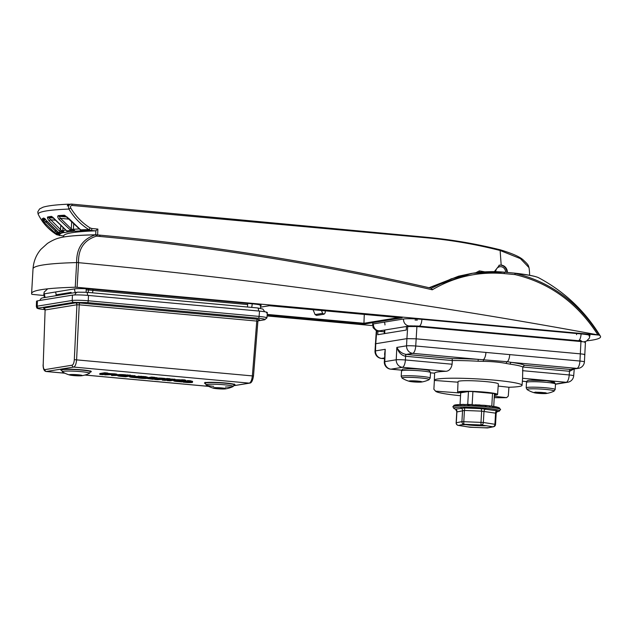 <?xml version="1.0" encoding="UTF-8"?>
<svg xmlns="http://www.w3.org/2000/svg" width="632" height="632" viewBox="0 0 632 632"><rect width="100%" height="100%" fill="white"/><g stroke="black" fill="none" stroke-linecap="round" stroke-linejoin="round"><path stroke-width="0.95" d="M81.757 375.732A28.329 28.329 0 0 0 89.317 373.425L89.317 373.425A13.604 1.177 -176.7 0 0 75.99 371.284A13.604 1.177 -176.7 0 0 62.505 371.877L62.505 371.877A28.329 28.329 0 0 0 69.749 375.037A6.478 0.561 -176.7 0 0 78.4 375.843A6.478 0.561 -176.7 0 0 81.757 375.732A6.478 0.561 -176.7 0 0 82.049 375.4A6.478 0.561 -176.7 0 0 74.047 374.531A6.478 0.561 -176.7 0 0 69.496 374.681A6.478 0.561 -176.7 0 0 69.749 375.037M79.292 374.902L78.937 375.558L77.333 375.534L75.777 374.926L71.669 375.076L71.748 374.492M81.623 375.266L79.829 374.958M498.98 265.266A7.086 6.573 -99.3 0 1 499.13 265.235A7.086 6.573 -99.3 0 1 502.274 265.543A7.086 6.573 -99.3 0 1 506.864 272.416M505.592 272.297A5.309 4.93 80.7 0 0 495.717 271.665M375.25 343.919L375.748 343.721L375.495 350.894A7.086 0.687 2 0 0 375.005 351.131L376.245 331.595L377.96 331.2L384.335 331.784L384.272 333.649M377.96 331.2L377.723 334.715L406.234 330.062L406.518 326.547L416.907 326.523L415.73 346.004L509.74 354.615A7.086 2.56 95.2 0 1 507.291 361.725L511.493 362.397A1.77 1.232 -81.9 0 0 510.15 364.166L506.24 363.455C499.525 362.16 491.894 361.465 483.354 361.354L478.14 361.235A44.24 3.831 -176.7 0 0 452.307 360.548L452.109 364.23C451.256 368.567 449.241 370.921 446.058 371.292L402.41 367.303L390.979 369.167L401.739 370.147M509.74 354.615L579.947 361.038L580.95 341.541L416.907 326.523L416.946 325.946M580.95 341.541C584.75 341.936 586.077 342.275 584.932 342.568M494.232 397.662A42.162 3.658 -176.7 0 0 506.611 397.654L508.294 396.067L508.918 387.258A43.932 3.808 3.3 0 0 522.056 385.315A43.932 3.808 3.3 0 0 478.416 378.971A43.932 3.808 3.3 0 0 434.334 380.251A43.932 3.808 3.3 0 0 434.382 380.432L433.876 389.257L435.567 391.153A42.162 3.658 -176.7 0 0 435.638 391.248A42.162 3.658 -176.7 0 0 460.554 395.719M506.611 397.654L494.311 396.296M494.374 395.245A20.003 1.73 -176.7 0 0 497.558 394.494A20.003 1.73 -176.7 0 0 477.689 391.611A20.003 1.73 -176.7 0 0 457.615 392.195A20.003 1.73 -176.7 0 0 458.966 392.907L435.567 391.153M494.39 394.874A18.059 1.564 -176.7 0 0 495.622 394.384A18.059 1.564 -176.7 0 0 477.673 391.777A18.059 1.564 -176.7 0 0 459.551 392.306A18.059 1.564 -176.7 0 0 460.712 392.93M584.505 354.9C585.651 354.607 584.323 354.268 580.524 353.873L416.077 338.823L406.905 338.641L407.735 326.341M376.735 331.405L375.748 343.721L406.905 338.641L406.558 345.83A7.086 0.458 2.7 0 1 415.73 346.004A7.086 2.56 95.2 0 1 412.736 353.351L406.186 354.418L452.141 358.628L452.307 360.548L405.468 356.258C401.407 355.374 398.523 352.427 396.825 347.418C398.95 351.337 402.07 353.667 406.186 354.418A1.77 0.608 -84.9 0 0 405.468 356.258M546.419 393.483A6.478 0.561 -176.7 0 0 546.712 393.159A6.478 0.561 -176.7 0 0 542.043 392.48A6.478 0.561 -176.7 0 0 535.659 392.275A6.478 0.561 -176.7 0 0 534.159 392.433A6.478 0.561 -176.7 0 0 534.411 392.788A6.478 0.561 -176.7 0 0 539.736 393.452A6.478 0.561 -176.7 0 0 545.795 393.546A6.478 0.561 -176.7 0 0 546.419 393.483A28.329 28.329 0 0 0 553.98 391.176L553.98 391.176A13.604 1.177 -176.7 0 0 540.652 389.043A13.604 1.177 -176.7 0 0 527.167 389.628L526.179 387.835A14.52 1.256 3.3 0 1 540.747 387.416A14.52 1.256 3.3 0 1 555.173 389.51L555.489 384.051L566.225 382.297L522.585 378.268L522.056 385.315M522.577 378.299L522.79 367.002A44.24 3.831 -176.7 0 0 510.15 364.166M434.626 373.164L430.495 372.817L434.626 373.164A44.05 3.816 3.3 0 1 446.058 371.292M434.618 373.188L434.334 380.251M573.738 369.112L569.63 371.284A1.77 0.671 -84.7 0 1 570.404 369.451L578.501 368.33A7.086 6.573 -99.3 0 1 576.953 368.385L511.493 362.397A46.01 3.99 3.3 0 1 524.457 365.249L570.262 369.443L576.953 368.385A7.086 2.56 95.2 0 0 579.947 361.038A7.086 0.545 4.6 0 1 584.418 361.907L585.429 342.37M384.564 354.41L385.236 349.306L384.303 361.875A7.086 0.687 2 0 1 384.801 361.638L396.232 359.774A7.086 0.458 2.7 0 1 405.404 359.956L452.109 364.23M452.141 358.628A46.01 3.99 3.3 0 1 478.195 359.347L507.291 361.725A1.77 1.067 -78.7 0 0 506.24 363.455M485.937 352.435A7.086 2.56 95.2 0 1 483.488 359.545L483.354 361.354M522.514 370.676L569.219 374.95A7.086 0.545 4.6 0 1 573.69 375.819L574.235 369.025M569.63 371.284L522.79 367.002L524.457 365.249M406.329 354.433A1.77 0.64 -84.8 0 0 405.586 356.266L405.404 359.956A7.086 2.56 -84.8 0 1 402.41 367.303A7.086 6.573 -99.3 0 1 396.232 359.774L396.825 347.418L406.558 345.83A7.086 6.573 80.7 0 0 412.736 353.351L478.195 359.347L478.14 361.235M497.558 394.494L498.348 383.94A20.184 1.754 -176.7 0 0 478.298 381.033A20.184 1.754 -176.7 0 0 458.042 381.617L457.615 392.195M434.382 380.432L458.018 382.202M508.918 387.258L498.19 386.073M435.638 391.248L433.979 389.391A43.932 3.808 3.3 0 1 433.876 389.257M364.277 314.42L363.937 323.268L398.808 317.58M401.952 317.864L364.301 324.05L363.937 323.268L267.21 314.412M43.561 294.18A14.165 1.225 -176.7 0 1 44.548 293.793L74.663 288.879A6.202 5.759 80.7 0 0 75.777 293.201M260.155 305.864A14.165 1.225 -176.7 0 0 261.142 305.469A14.165 1.225 -176.7 0 0 252.192 303.81L93.007 289.235A14.165 1.225 -176.7 0 0 74.663 288.879M43.576 295.492L31.861 294.322A139.893 12.127 3.3 0 1 31.6 293.509A139.893 12.127 3.3 0 1 75.24 287.244L76.638 262.588C76.456 248.131 82.745 238.88 95.511 234.835A118.942 10.31 -176.7 0 0 59.187 237.972A118.942 10.31 -176.7 0 0 59.068 238.011M372.469 325.599L267.083 315.953M587.041 340.798A119.527 10.365 -176.7 0 0 600.4 336.192A119.527 10.365 -176.7 0 0 599.365 335.221L597.904 334.881C425.534 303.076 252.413 279.012 78.542 262.675L77.104 287.315L598.18 335.023M77.104 287.315L75.24 287.244M372.453 324.287A14.165 1.225 3.3 0 1 373.441 323.908L403.556 318.994A14.165 1.225 3.3 0 1 421.899 319.35L581.084 333.925A14.165 1.225 3.3 0 1 590.035 335.584A14.165 1.225 3.3 0 1 589.048 335.971M597.904 334.881C577.356 302.965 549.729 282.867 515.009 274.58A1.77 0.6 -78.6 0 0 514.859 273.253C550.393 281.73 578.557 302.388 599.365 335.221M95.922 234.788A1.77 1.177 88.8 0 0 95.788 234.78A1.77 1.177 88.8 0 0 95.511 234.835A1.77 0.743 -104.9 0 1 96.483 236.139A1.77 0.64 -84.8 0 0 95.985 234.788A1.77 0.64 -84.8 0 0 95.922 234.788L99.429 235.112C210.725 245.287 321.356 262.999 431.34 288.247L451.359 278.791L472.799 273.222L503.933 272.155L514.456 273.119A1.77 0.64 -84.8 0 1 514.519 273.119A1.77 0.964 96.6 0 1 514.559 273.119A1.77 1.77 0 0 0 514.519 273.119A1.77 0.64 -84.8 0 1 515.009 274.58L504.486 273.609C478.527 271.357 454.455 276.745 432.288 289.788C322.178 264.437 211.412 246.662 99.982 236.463L96.483 236.139C84.269 239.947 78.281 248.684 78.51 262.359L76.654 262.754M472.799 273.222L472.815 273.214C483.077 271.547 493.474 271.191 503.988 272.155L504.486 273.609M471.306 273.466L429.065 287.71L458.603 276.184L471.306 273.466M432.288 289.788L431.435 288.255C321.427 262.999 210.78 245.287 99.493 235.112A1.77 0.64 -84.8 0 0 99.429 235.112M78.51 262.359L76.638 262.588A139.893 12.127 3.3 0 0 33.022 268.853C33.575 261.348 36.198 254.846 40.89 249.348L47.432 243.439C51.848 240.618 55.766 238.793 59.187 237.972C65.523 236.21 77.72 235.143 95.788 234.78A1.77 1.77 0 0 1 95.985 234.788L99.493 235.112A1.77 0.64 -84.8 0 1 99.982 236.463M260.89 307.089L269.295 305.714L269.73 305.137L269.295 305.714L402.118 317.88M325.314 310.849L325.14 312.943L324.05 314.199L322.62 313.346L321.475 310.502M324.05 314.199L316.529 315.423L315.092 314.57L313.069 309.727M181.661 379.966L180.096 379.824A5.988 0.521 -176.7 0 0 174.89 379.737M185.879 381.246L180.033 380.709A5.933 0.514 -176.7 0 0 173.745 380.867A5.933 0.514 -176.7 0 0 175.894 381.38L178.169 381.594L179.401 380.946L181.747 381.167L178.785 381.649L181.747 381.918L185.879 381.246L186.013 380.361L184.986 380.274M174.843 380.061L171.88 379.793L167.069 380.575L170.032 380.843L174.843 380.061L174.977 379.184L170.119 379.192M167.109 378.465L166.097 378.631L166.121 379.508L170.055 379.627L167.093 379.35L167.109 378.465L170.19 378.742L170.055 379.627M166.097 378.694L164.999 378.805M161.358 378.995A4.772 0.411 -176.7 0 0 157.139 379.034L157.115 378.149A4.835 0.419 -176.7 0 1 161.413 378.11L165.055 378.442L164.92 379.318L161.358 378.995L161.413 378.11M154.532 378.205L151.569 377.928L147.683 378.615L152.897 379.279L154.066 379.089L151.056 378.773L152.691 378.497L157.052 378.6L153.86 378.307L154.532 378.205L154.658 377.32L151.585 377.043L147.801 377.66M157.052 378.6L157.178 377.723L154.635 377.486M142.477 377.225L134.197 377.272L132.767 376.972L134.948 376.577L135.082 375.7L130.508 375.661M134.948 376.577L129.947 376.64A6.146 0.529 -176.7 0 0 129.584 376.798A6.146 0.529 -176.7 0 0 132.175 377.383L137.5 377.873L141.663 377.193L141.789 376.309L134.964 376.451M130.453 376L121.739 376.127L126.147 375.771L126.274 374.895L123.998 374.681A6.02 0.521 -176.7 0 0 117.623 374.839L117.639 375.724A5.957 0.514 -176.7 0 0 119.788 376.245L125.642 376.783L130.453 376L130.587 375.116L126.25 375.045M116.967 375.274A6.067 0.529 -176.7 0 0 114.55 374.713L108.949 374.199L104.794 374.871L110.742 374.658L113.784 375.084L111.572 375.495L116.454 375.455A6.067 0.529 -176.7 0 0 116.967 375.274L117.078 374.397A6.13 0.529 -176.7 0 0 114.637 373.828L107.669 373.52M104.667 372.746L99.801 373.536L99.832 374.421L102.795 374.689L107.614 373.907L104.651 373.63L104.667 372.746L107.74 373.03L107.614 373.907M184.915 380.812L185.026 379.935L181.661 379.745L181.668 380.63L184.915 380.812L181.668 380.63M186.661 382.178L183.161 382.147L186.851 382.486A5.838 0.506 -176.7 0 0 191.204 382.558A5.238 0.45 -176.7 0 0 192.484 382.344A5.238 0.45 -176.7 0 0 191.765 382.068L190.414 381.752L190.801 380.796L187.585 380.543A5.246 0.458 -176.7 0 0 187.222 380.685L187.23 381.57A5.19 0.45 -176.7 0 0 187.341 381.673L189.387 382.139L186.661 382.178L186.724 381.293L185.887 381.215M192.484 382.344L192.594 381.467A5.301 0.458 -176.7 0 0 191.867 381.183L190.777 380.962M187.23 381.317L186.724 381.293M141.908 378.078L138.408 378.055L142.097 378.386A5.838 0.506 -176.7 0 0 146.442 378.465A5.238 0.45 -176.7 0 0 147.73 378.244A5.238 0.45 -176.7 0 0 147.011 377.968L145.66 377.652L146.047 376.704L142.84 376.443A5.246 0.458 -176.7 0 0 142.469 376.593L142.477 377.47A5.19 0.45 -176.7 0 0 142.587 377.573L144.633 378.039L141.908 378.078L141.971 377.193M147.73 378.244L147.841 377.367A5.301 0.458 -176.7 0 0 147.114 377.083L146.024 376.862M234.045 385.631L249.292 383.142C250.865 382.455 251.892 380.014 252.365 375.803L256.774 321.072L79.229 304.822L76.606 359.711C76.235 363.929 75.263 366.378 73.699 367.066L46.207 371.513M257.982 320.819L264.318 319.792C266.04 319.35 264.05 318.836 258.354 318.252A1.77 0.64 95.2 0 0 259.096 316.411L259.523 311.102L88.496 295.444L88.243 300.769L259.096 316.411C265.748 317.114 268.071 317.714 266.064 318.212M73.739 302.341A1.77 1.643 80.7 0 1 72.19 300.461L72.451 295.128L37.399 300.848L37.209 306.165L72.19 300.461C75.666 300.097 81.014 300.2 88.243 300.769A1.77 0.64 95.2 0 1 87.5 302.61L73.739 302.341L38.757 308.045C37.035 308.487 39.026 309.001 44.73 309.585L44.667 309.585A1.77 0.64 -84.8 0 0 44.73 309.585M44.611 309.577A1.77 0.64 -84.8 0 0 44.667 309.585C34.618 308.574 37.304 307.887 36.348 306.52L36.53 301.195L37.399 300.848M72.451 295.128C75.919 294.749 81.267 294.852 88.496 295.444M259.523 311.102C266.175 311.781 268.497 312.382 266.491 312.895M36.348 306.52L37.209 306.165A1.77 1.643 80.7 0 0 38.757 308.045M74.315 359.663L76.93 304.774L45.109 309.964L43.197 364.743C43.213 367.863 43.79 369.491 44.935 369.625L72.151 365.185C73.328 364.672 74.047 362.831 74.315 359.663L253.487 376.016L257.888 321.277L259.12 319.76A1.77 1.643 -99.3 0 1 259.507 319.752L257.516 319.239A1.77 0.64 95.2 0 0 256.774 321.072L257.769 321.333M79.229 304.822A1.77 0.64 95.2 0 1 79.972 302.981L75.39 302.894A1.77 1.643 80.7 0 1 76.93 304.774L79.229 304.822M43.197 364.743L45.109 309.964A1.77 1.643 80.7 0 0 43.569 308.084L44.477 308.479M104.651 373.63L99.832 374.421M104.794 374.871L104.778 374.365M113.515 375.179L113.507 374.294M111.572 375.495L111.54 374.737M114.55 374.713L114.637 373.828M108.949 374.199L108.965 373.307M126.147 375.771L123.935 375.566A5.957 0.514 -176.7 0 0 117.639 375.724M123.935 375.566L123.998 374.681M127.49 375.724L127.506 374.839M123.848 376.324L123.856 375.858M121.739 376.127L121.818 375.242M131.985 376.309L132.001 375.416M129.947 376.64L129.939 375.756M138.7 376.917L138.716 376.032M135.714 377.407L135.73 376.514M134.197 377.272L134.276 376.388M154.066 379.089L154.137 378.631M151.569 377.928L151.585 377.043M157.139 379.034L154.658 379.437L157.613 379.714L164.92 379.318M154.658 379.437L154.635 378.679M165.821 379.555L162.282 380.14L165.244 380.409L168.784 379.832L165.821 379.555L165.837 378.671M162.282 380.14L162.25 379.374M167.093 379.35L166.121 379.508M171.88 379.793L171.896 378.9M167.069 380.575L167.053 380.116M180.033 380.709L180.096 379.824M179.338 381.396L177.624 381.246L177.71 380.361M177.624 381.246L179.425 380.954M184.307 381.965L184.315 381.499M183.161 382.147L183.154 381.688M190.674 381.681L187.712 381.404L187.728 380.519M187.712 381.404L187.593 381.428A5.19 0.45 -176.7 0 0 187.23 381.57M145.913 377.581L142.951 377.312L142.966 376.419M142.951 377.312L142.848 377.328A5.19 0.45 -176.7 0 0 142.477 377.47M467.719 404.48L468.47 391.524A17.53 1.517 -176.7 0 0 460.08 392.338A17.53 1.517 -176.7 0 0 460.72 392.788L460.049 404.464M491.791 406.139L492.526 393.404A17.53 1.517 -176.7 0 0 472.902 391.611L472.144 404.772M494.406 394.731A17.53 1.517 -176.7 0 0 495.085 394.352A17.53 1.517 -176.7 0 0 494.453 393.902L493.726 406.487M492.526 393.404L472.902 391.611M468.47 391.524L460.72 392.788M527.167 389.628L527.167 389.628A28.329 28.329 0 0 0 534.411 392.788M545.068 392.606L545.803 393.357M545.732 393.23L542.098 392.748L539.183 393.136L537.5 392.417L535.636 392.725L534.862 392.543L535.802 392.022M72.088 205.447A1.77 0.64 -84.8 0 0 71.598 204.089A1.77 0.64 -84.8 0 0 71.534 204.089L426.087 237.237C450.466 239.457 474.972 243.597 499.596 249.656L499.857 250.414C475.319 244.228 450.9 240.026 426.592 237.806L72.088 205.447C70.61 205.605 70.16 206.451 70.737 207.968C75.714 216.294 82.192 222.954 90.155 227.947L91.877 228.523A1.77 0.64 95.2 0 1 91.119 230.459L88.859 229.598C80.683 224.471 74.031 217.637 68.896 209.073C68.035 206.056 68.912 204.397 71.534 204.089L69.931 204.223A0.711 0.458 70.6 0 1 70.026 204.207L67.324 206.024L67.924 204.294L68.856 204.199A0.711 0.466 -82.3 0 1 68.912 204.207L68.501 204.183C56.366 204.705 47.898 205.708 43.079 207.193L39.555 208.955L37.786 211.878L38.11 214.098C42.494 222.859 48.751 229.764 56.88 234.812L63.642 236.02A118.642 10.286 3.3 0 1 63.642 235.997A118.642 10.286 3.3 0 1 95.361 230.846L91.119 230.459A96.111 8.335 -176.7 0 0 81.647 230.767L80.699 230.332M70.95 204.112L70.026 204.207L70.95 204.112M529.577 275.268A45.156 45.156 0 0 0 529 267.613L520.413 258.622L500.125 250.485L501.176 265.069L499.493 265.148L494.35 271.642M507.385 272.463A7.118 6.612 80.7 0 0 506.224 268.268A7.118 6.612 80.7 0 0 501.176 265.069M91.877 228.523L97.881 229.076L97.612 235.183M475.77 272.771L479.356 270.875L484.878 271.863M95.677 235.112L95.89 230.68L95.361 230.846M73.683 224.115L73.383 229.321L75.153 231.217L71.029 230.633L58.997 219.296C57.615 217.424 57.362 216.207 58.239 215.646A114.487 9.922 3.3 0 1 64.401 215.212L68.959 218.609L81.647 230.767A1.414 1.406 -43.7 0 1 81.046 230.593M52.543 217.013L52.511 217.013A1.414 1.288 -97.8 0 1 51.524 216.365L65.562 229.914L68.248 231.81L67.031 231.241M62.979 227.978L62.829 230.625L64.346 232.544L61.02 232.015L59.29 230.933L48.996 220.718C47.621 218.83 47.155 217.598 47.598 217.013A114.487 9.922 3.3 0 1 51.524 216.365M55.174 219.541L52.496 216.997A113.365 9.828 -176.7 0 0 48.624 217.645L62.829 231.912A1.414 0.964 88.7 0 0 63.556 232.576A96.111 8.335 -176.7 0 0 60.727 233.374L60.877 233.548A95.622 8.287 -176.7 0 0 59.637 234.425L56.896 233.919L54.392 232.339L44.327 222.63L42.115 218.846A114.487 9.922 3.3 0 1 43.813 218L58.073 232.023L60.727 233.374A1.414 1.367 -67.3 0 1 60.269 233.279A1.414 1.367 -67.3 0 0 60.269 233.279L58.784 232.552A1.414 0.75 -56.4 0 0 58.918 232.608M69.283 204.887L68.54 204.965A0.711 0.458 -109.4 0 0 67.924 204.294M44.722 218.688A113.365 9.828 -176.7 0 0 43.197 219.47L58.721 234.235L59.637 234.425L58.041 232.458A97.391 8.445 3.3 0 1 58.302 232.205M80.082 229.566A1.414 1.153 -35.8 0 0 80.122 229.637L65.262 215.868A113.365 9.828 -176.7 0 0 59.155 216.302L60.467 218.356L71.74 229.298L75.153 231.217A95.622 8.287 -176.7 0 1 81.702 230.83M62.829 231.912L64.346 232.544A95.622 8.287 -176.7 0 1 68.24 231.912L67.166 231.209M58.681 232.45A1.414 0.75 -56.4 0 0 58.784 232.552L58.555 232.394A1.414 0.64 -53.8 0 0 58.673 232.442A98.608 8.548 3.3 0 1 60.727 231.857L61.312 230.538M58.476 232.3A1.414 0.64 -53.8 0 0 58.555 232.394L58.002 231.999L58.041 232.458L56.991 232.529A1.414 0.577 115.6 0 0 56.896 233.919M44.73 218.609A1.414 1.383 -110 0 1 43.813 218M45.646 219.691L43.197 219.47A1.414 1.406 -126.9 0 1 42.115 218.846M47.289 221.777L45.938 221.65L44.327 222.63M55.75 230.325L55.711 231.091L54.392 232.339M56.88 232.426A1.414 0.482 119.5 0 0 56.619 233.769A98.608 8.548 3.3 0 0 56.88 234.812A1.77 0.537 121.9 0 1 56.864 234.804L63.642 236.028L63.579 237.008M58.721 234.235A1.414 0.948 88.8 0 0 59.124 234.44A96.111 8.335 -176.7 0 0 59.4 235.633A1.77 0.64 95.2 0 1 59.345 235.633M67.403 231.47A1.414 1.406 -37.9 0 0 68.248 231.81A96.111 8.335 -176.7 0 1 73.762 231.249A1.414 0.782 90 0 1 73.099 230.245M66.542 230.798A1.414 0.98 -48.9 0 0 66.629 230.885L66.629 230.885A1.414 0.98 -48.9 0 0 66.96 231.051M66.297 230.483A1.414 0.885 -47 0 0 66.455 230.727L66.455 230.727A1.414 0.885 -47 0 0 66.755 230.877A98.608 8.548 3.3 0 1 70.745 230.475L71.621 229.187M67.213 231.273L55.292 219.691M53.846 218.127L48.624 217.645A1.414 1.335 -101.2 0 1 47.598 217.013M55.553 220.22L50.568 219.762L48.996 220.718M60.767 226.003L60.554 229.685L59.29 230.933M65.736 230.127A97.391 8.445 3.3 0 0 62.829 230.625L61.43 230.648L61.02 232.015M80.738 230.372L80.122 229.637A1.414 1.153 -35.8 0 0 80.754 230.032M80.035 229.511A1.414 1.067 -35.8 0 0 80.604 229.858A98.608 8.548 3.3 0 1 88.859 229.598A1.77 0.482 121.4 0 0 90.155 227.947M65.483 215.883L65.262 215.868A1.414 1.13 -93.3 0 1 64.401 215.212M67.229 217.037L59.155 216.302A1.414 1.209 -94.9 0 1 58.239 215.646M69.117 219.146L60.467 218.356L58.997 219.296M71.669 222.085L71.274 228.8L70.105 230.056M79.498 228.934A97.391 8.445 3.3 0 0 73.383 229.321L71.74 229.298L71.029 230.633M426.592 237.806A1.77 0.695 -84.6 0 0 426.15 237.229L71.139 204.073M70.737 207.968L68.896 209.073A118.168 10.246 3.3 0 0 38.11 214.098A1.77 0.442 154 0 1 38.094 214.082C41.617 221.026 46.112 227.694 56.864 234.804M97.881 229.076L95.89 230.68M69.828 204.286A0.711 0.458 70.6 0 1 69.931 204.223L67.774 205.653A0.711 0.529 87.6 0 0 67.324 206.024M421.441 382.044A28.329 28.329 0 0 0 429.002 379.737L429.002 379.737A13.604 1.177 -176.7 0 0 415.674 377.596A13.604 1.177 -176.7 0 0 402.189 378.189L402.189 378.189A28.329 28.329 0 0 0 409.433 381.349A6.478 0.561 -176.7 0 0 419.427 382.155A6.478 0.561 -176.7 0 0 421.441 382.044A6.478 0.561 -176.7 0 0 421.734 381.712A6.478 0.561 -176.7 0 0 412.285 380.82A6.478 0.561 -176.7 0 0 409.181 380.993A6.478 0.561 -176.7 0 0 409.433 381.349M419.616 381.262L419.711 381.886M419.711 381.854L416.583 381.293L412.475 381.531L412.119 380.812M409.868 380.883L411.543 380.82M494.366 406.518L492.786 406.629L491.585 406.092L495.433 406.905A0.529 0.45 91.8 0 0 495.425 406.905L499.564 408.011L496.744 406.969M496.72 406.969L494.429 406.526M491.435 406.084L487.999 405.673L491.396 406.084A0.529 0.403 -92.5 0 1 491.435 406.084L491.585 406.092M487.944 405.673L487.967 405.665A22.491 1.951 3.3 0 0 487.944 405.673L471.875 404.764M471.82 404.685A0.529 0.514 -67.3 0 0 471.646 404.567L467.751 404.812L467.443 404.417L471.417 404.527A22.491 1.951 3.3 0 1 471.425 404.527L467.743 404.662M468.099 404.654L467.767 404.575A0.529 0.482 -76.1 0 0 467.538 404.433L463.896 404.622M463.698 404.393L460.507 404.678M459.669 404.512L457.75 404.804A0.529 0.411 79.4 0 0 457.655 404.804L460.531 404.456M460.491 404.456L455.648 404.82M457.694 404.804L457.655 404.804A0.529 0.411 79.4 0 0 457.442 404.946L455.459 405.033A0.529 0.466 74 0 0 455.261 405.159M454.124 405.302A0.529 0.498 63 0 0 453.981 405.349L455.656 404.82M455.933 404.82L454.187 405.183L452.868 406.763A23.905 2.07 -176.7 0 0 452.868 406.795M453.981 405.349L453.981 405.349A0.529 0.498 63 0 0 453.855 405.452L454.756 405.104M457.955 404.599L458.492 404.662M460.617 404.464L463.667 404.393L460.578 404.67M463.872 404.417L464.686 404.559M467.633 404.464L468.32 404.638M483.267 427.753L474.063 427.382A15.934 1.383 3.3 0 1 467.356 426.805L461.17 425.834A15.934 1.383 3.3 0 1 459.796 425.154L462.806 424.554A15.934 1.383 3.3 0 1 468.13 424.451L477.334 424.822A15.934 1.383 3.3 0 1 484.033 425.399L490.219 426.371A15.934 1.383 3.3 0 1 491.601 427.05L488.583 427.651A15.934 1.383 3.3 0 1 483.267 427.753L487.272 427.911A2.481 0.498 92.3 0 0 487.319 427.927A2.481 0.498 92.3 0 0 487.351 427.919M470.145 427.232A2.481 0.498 -87.7 0 1 470.097 427.24A2.481 0.498 -87.7 0 1 470.05 427.224L474.063 427.382M488.583 427.651L487.272 427.911A2.481 2.346 78.7 0 0 487.896 427.88L493.545 426.758A2.481 2.481 0 0 0 495.535 424.467L494.919 424.285L495.559 413.154L481.639 411.14L464.425 410.452L457.402 411.851M491.601 427.05L492.913 426.79A2.481 2.346 78.7 0 0 493.545 426.758M484.033 425.399L481.339 424.981A2.481 0.498 -87.7 0 1 480.999 422.279L481.639 411.14A2.481 0.458 -96.1 0 0 481.11 408.643L496.752 410.776A2.481 1.864 86.4 0 0 495.559 413.154L496.041 413.391M481.11 408.643L464.559 407.988A2.481 0.521 100.7 0 1 464.425 410.452L463.785 421.591A2.481 0.498 92.3 0 0 464.125 424.293L462.806 424.554M477.334 424.822L481.339 424.981A2.481 1.849 -81.1 0 0 483.346 422.476L461.921 421.623A2.481 2.346 78.7 0 0 464.125 424.293L468.13 424.451M464.559 407.988L455.553 409.133A2.481 2.346 -75.5 0 1 456.92 411.614L456.28 422.745A2.481 2.346 78.7 0 0 458.477 425.415L461.17 425.834M495.535 424.467L496.183 413.17L497.06 411.503A2.481 2.291 -122.3 0 1 497.676 411.234L496.784 411.74M497.676 411.234L496.752 410.776M490.219 426.371L492.913 426.79A2.481 1.849 -81.1 0 0 494.919 424.285L483.346 422.476L483.986 411.345A2.481 1.801 110.8 0 1 485.621 409.038M460.981 408.051A2.481 2.291 -122.3 0 1 462.561 410.492L461.921 421.623L456.146 422.808A2.481 2.481 0 0 0 458.239 425.399A2.481 1.849 -81.1 0 0 458.477 425.415L459.796 425.154M498.048 407.561A0.529 0.498 92.3 0 0 497.708 407.371L498.316 407.395M484.152 405.294L487.904 405.665M480.004 404.978A0.529 0.521 61.5 0 1 480.312 405.152L484.009 405.294M475.635 404.709A22.491 1.951 3.3 0 1 475.691 404.717A0.529 0.529 -27.3 0 1 476.054 404.883L479.854 404.97M464.338 404.591L467.348 404.417M455.577 405.017L455.459 405.033A0.529 0.466 74 0 1 455.617 405.017L456.533 404.788M496.871 406.976L495.433 406.905A0.529 0.45 91.8 0 1 495.757 407.095M494.485 406.518L492.786 406.629M491.491 406.084L489.231 406.194M488.07 405.673L485.234 405.791M479.98 404.97L480.928 405.436M475.691 404.709L476.465 405.152M463.991 404.63L467.388 404.409M225.482 388.885A6.478 0.561 -176.7 0 0 225.506 388.885A6.478 0.561 -176.7 0 0 225.774 388.562A6.478 0.561 -176.7 0 0 220.426 387.827A6.478 0.561 -176.7 0 0 213.9 387.732A6.478 0.561 -176.7 0 0 213.221 387.835A6.478 0.561 -176.7 0 0 213.474 388.198A6.478 0.561 -176.7 0 0 219.454 388.893A6.478 0.561 -176.7 0 0 225.482 388.885A28.329 28.329 0 0 0 233.042 386.579L233.042 386.579A13.604 1.177 -176.7 0 0 219.715 384.446A13.604 1.177 -176.7 0 0 206.23 385.038L206.23 385.038A13.604 1.177 -176.7 0 0 213.687 386.342M225.482 387.021A13.604 1.177 -176.7 0 0 232.276 386.776M224.866 388.332L219.486 388.617L218.253 388.001L214.43 388.072L215.006 387.519M225.205 388.554L224.581 388.277M93.007 289.235A6.202 2.236 95.2 0 1 92.454 292.829M252.192 303.81A6.202 2.236 95.2 0 1 251.631 307.405M44.548 293.793A6.202 5.759 80.7 0 0 45.259 297.443M62.505 371.877L61.517 370.083A14.52 1.256 3.3 0 1 76.085 369.657A14.52 1.256 3.3 0 1 90.51 371.75L90.542 371.189M77.333 375.534L77.381 374.721M73.13 374.507L73.091 375.25M78.976 374.871L78.937 375.558M384.446 357.965L381.673 358.423L384.422 358.668M384.414 358.7L381.436 358.431A7.086 2.56 -84.8 0 0 381.673 358.423A7.086 6.573 80.7 0 1 375.495 350.894L385.236 349.306L384.801 361.638A7.086 6.573 80.7 0 0 390.979 369.167A7.086 2.56 -84.8 0 1 390.742 369.175L401.723 370.178M556.342 384.106A7.086 7.086 0 0 1 555.481 384.193A7.086 6.573 80.7 0 0 556.342 384.106L567.773 382.242A7.086 6.573 -99.3 0 1 566.225 382.297A7.086 2.56 95.2 0 0 569.219 374.95L569.511 371.276A1.77 0.64 -84.8 0 1 570.262 369.443M522.364 381.191L526.717 381.594M364.301 324.05L267.146 315.155M538.63 277.74A55.253 4.787 -176.7 0 0 514.859 273.253A1.77 0.964 96.6 0 0 514.559 273.119C527.167 274.557 535.193 276.097 538.63 277.74C564.518 291.621 585.106 311.102 600.4 336.192M576.661 333.514A6.202 2.236 -84.8 0 0 576.542 334.668M576.084 341.098L576.131 340.49M414.908 326.365L414.916 325.843M415.066 320.045L417.357 320.092M384.825 330.007L384.73 333.57M384.39 322.115A6.202 5.759 -99.3 0 1 384.951 324.959M86.102 288.769A6.202 5.759 -99.3 0 1 86.173 289.93L88.464 289.977L88.29 292.45M88.575 288.903A6.202 2.236 -84.8 0 0 88.464 289.977L247.649 304.553L247.475 307.018M86.118 292.253L86.173 289.93M71.116 292.387L56.058 294.844L56.035 295.689M247.768 303.407A6.202 2.236 -84.8 0 0 247.649 304.553M55.498 292.008A6.202 5.759 -99.3 0 1 56.058 294.844M315.092 314.57L322.62 313.346M257.579 307.942A3.539 1.28 -84.8 0 1 258.567 311.015A3.539 1.28 -84.8 0 0 257.579 307.942L86.552 292.284L77.633 292.166L42.581 297.877A3.539 3.286 -99.3 0 0 39.958 300.429A3.539 3.286 -99.3 0 1 42.581 297.877L77.633 292.166A3.539 3.286 -99.3 0 0 74.963 294.931A3.539 3.286 -99.3 0 1 77.633 292.166L86.552 292.284A3.539 1.28 -84.8 0 1 87.54 295.357A3.539 1.28 -84.8 0 0 86.552 292.284A3.539 1.28 -84.8 0 0 86.434 292.292A3.539 1.28 -84.8 0 1 86.552 292.284L257.579 307.942A3.539 1.28 -84.8 0 0 257.461 307.95A3.539 1.28 -84.8 0 1 257.579 307.942L262.936 309.088L264.69 311.734M44.935 369.625A1.77 1.643 -99.3 0 0 46.476 371.505L64.891 373.188M84.972 375.029L208.615 386.35M234.014 385.678L249.68 383.126A1.77 1.643 80.7 0 1 249.292 383.142L73.699 367.066A1.77 1.643 -99.3 0 1 72.151 365.185M61.517 370.336A15.318 1.327 3.3 0 1 76.101 369.42A15.318 1.327 3.3 0 1 90.479 372.003M205.242 383.49A15.318 1.327 3.3 0 1 219.825 382.573A15.318 1.327 3.3 0 1 234.203 385.165M43.569 308.084L75.39 302.894M79.972 302.981L257.516 319.239M259.507 319.752L258.851 319.855M258.354 318.252L87.5 302.61M257.967 320.874L264.705 319.776A1.77 1.643 -99.3 0 1 264.318 319.792M147.904 378.529L147.896 377.644M191.765 382.068L191.867 381.183M187.593 381.428L187.585 380.543M147.011 377.968L147.114 377.083M142.848 377.328L142.84 376.443M530.517 380.235A12.751 1.106 3.3 0 1 549.184 381.064A12.751 1.106 3.3 0 1 550.077 382.755M555.489 384.051A14.52 1.256 -176.7 0 0 545.242 382.249A14.52 1.256 -176.7 0 0 528.952 381.823A14.52 1.256 -176.7 0 0 526.496 382.376C526.48 380.914 527.744 380.195 530.288 380.227L546.514 380.756L554.248 382.123L555.489 384.051M544.76 393.302L544.792 392.764M539.183 393.136L539.23 392.306M535.659 392.275L535.636 392.725M540.976 392.401L540.929 393.238M68.959 204.215A786.342 68.169 -176.7 0 0 69.71 204.318M499.857 250.414A1.77 0.466 -76.1 0 0 499.667 249.656A1.77 0.466 -76.1 0 0 499.596 249.656M499.865 249.719L500.125 250.485M529 267.613C528.273 265.732 529.189 265.464 523.778 260.479C520.736 257.177 512.789 253.582 499.936 249.719L458.887 241.361L426.15 237.229A1.77 0.695 -84.6 0 0 426.087 237.237M479.656 272.297A1.77 0.616 -116.9 0 0 479.356 270.875M69.259 204.578A0.711 0.466 -82.3 0 0 68.912 204.207L69.718 204.31M402.189 378.189L401.202 376.396A14.52 1.256 3.3 0 1 415.769 375.977A14.52 1.256 3.3 0 1 430.195 378.062L430.511 372.603A14.52 1.256 -176.7 0 0 422.405 371.008A14.52 1.256 -176.7 0 0 407.103 370.265A14.52 1.256 -176.7 0 0 401.518 370.937C403.35 368.511 400.546 369.309 408.169 368.677C416.212 368.582 428.559 369.807 429.27 370.676L430.511 372.603M418.329 381.87L418.368 381.151M412.475 381.531L412.514 380.82M414.15 380.859L414.102 381.681M500.591 409.552A23.905 2.07 -176.7 0 0 500.599 409.512A23.905 2.07 -176.7 0 0 486.64 406.818A23.905 2.07 -176.7 0 0 460.997 405.673A23.905 2.07 -176.7 0 0 452.868 406.763L452.86 406.834A23.905 2.07 3.3 0 1 460.997 405.744A23.905 2.07 3.3 0 1 486.632 406.889A23.905 2.07 3.3 0 1 500.599 409.583L498.893 411.29A22.973 1.991 -176.7 0 0 488.615 408.517A22.973 1.991 -176.7 0 0 461.534 407.166A22.973 1.991 -176.7 0 0 454.353 408.722L455.625 409.252M476.441 405.001L479.878 404.962A22.491 1.951 3.3 0 1 479.957 404.978M486.727 425.747A14.165 1.225 3.3 0 1 485.123 425.802A14.165 1.225 3.3 0 1 464.789 424.483M467.356 426.805L470.05 427.224A2.481 1.849 -81.1 0 1 469.813 427.208A2.481 2.481 0 0 0 470.097 427.24L475.699 427.461M457.758 425.233A2.481 1.849 -81.1 0 0 458.239 425.399L462.79 426.11M469.576 427.153A2.481 1.849 -81.1 0 0 469.813 427.208L465.255 426.497M472.183 404.788L471.646 404.567A0.529 0.514 -67.3 0 0 471.472 404.527M468.359 404.638L467.538 404.433A0.529 0.482 -76.1 0 0 467.443 404.417M458.089 404.725L458.508 404.662M421.899 319.35A6.202 2.236 95.2 0 1 419.048 326.112L410.294 325.851M403.556 318.994A6.202 5.759 80.7 0 0 410.279 325.859L380.18 330.765A6.202 5.759 80.7 0 1 373.441 323.908M581.084 333.925A6.202 2.236 95.2 0 1 578.233 340.688L419.048 326.112M583.731 341.873L584.276 341.786A6.202 5.759 -99.3 0 1 583.581 341.849M581.89 341.635A6.202 5.759 -99.3 0 1 580.342 340.917M383.814 331.737A6.202 2.236 -84.8 0 0 384.698 330.591M213.474 388.198A28.329 28.329 0 0 1 206.23 385.038L205.242 383.237A14.52 1.256 3.3 0 1 219.81 382.818A14.52 1.256 3.3 0 1 234.235 384.912L234.267 384.343M219.486 388.617L219.533 387.772M215.552 387.661L215.52 388.253M221.271 387.898L221.224 388.696M260.4 308.29L261.032 304.158M47.708 288.824L44.082 292.189L44.224 297.617M61.517 370.083L61.549 369.515M89.317 373.425L90.51 371.75M375.005 351.123A7.086 7.086 0 0 0 381.436 358.431M578.501 368.33A7.086 7.086 0 0 0 584.418 361.907M567.773 382.242A7.086 7.086 0 0 0 573.69 375.819M526.701 381.625L522.364 381.222M384.303 361.875A7.086 7.086 0 0 0 390.742 369.175M31.6 293.509L33.022 268.853M577.071 341.185L577.127 340.585M384.627 333.585L384.714 330.03M471.14 273.49L472.499 273.269M514.519 273.119L503.988 272.155M260.89 307.113L269.358 305.73L402.039 317.872M208.694 386.389L84.886 375.053M64.97 373.228L46.239 371.513C44.208 371.3 43.158 369.064 43.079 364.798M264.705 319.776L266.925 317.88L267.36 312.556M249.68 383.126C251.449 383.071 252.713 380.701 253.487 376.016M44.991 310.004L43.94 308.369L44.461 308.463M234.369 384.035L234.535 384.469L232.402 383.885C228.381 383.079 221.477 382.558 211.696 382.313C202.019 382.565 206.04 382.81 204.989 382.763L205.203 382.352M90.645 370.881L90.811 371.308L88.678 370.731C84.649 369.925 77.752 369.396 67.972 369.151L61.264 369.602L61.478 369.199M129.584 376.798L129.576 376.143M173.745 380.867L173.737 380.243M526.179 387.835L526.496 382.376M553.98 391.176L555.173 389.51M58.002 231.999L46.879 221.24L44.904 218.625M401.202 376.396L401.518 370.937M429.002 379.737L430.195 378.062M500.599 409.583L499.185 407.814M485.329 425.565L476.038 424.743M488.647 426.063L490.448 426.426M469.489 424.483L460.886 424.799M481.71 427.698L487.319 427.927A2.481 2.481 0 0 0 487.896 427.88M456.146 422.808L456.794 411.511L455.506 409.204M496.61 411.953L498.893 411.29M452.86 406.834L454.353 408.722M480.826 405.286L484.057 405.286M464.71 404.559L463.667 404.385M584.276 341.786L586.559 341.067L589.482 338.009L589.925 334.273M578.233 340.688L581.63 341.13L579.505 339.85M372.825 322.66L373.078 327.66L376.245 330.678L377.857 331.215M205.242 383.237L205.274 382.676M233.042 386.579L234.235 384.912"/></g></svg>
